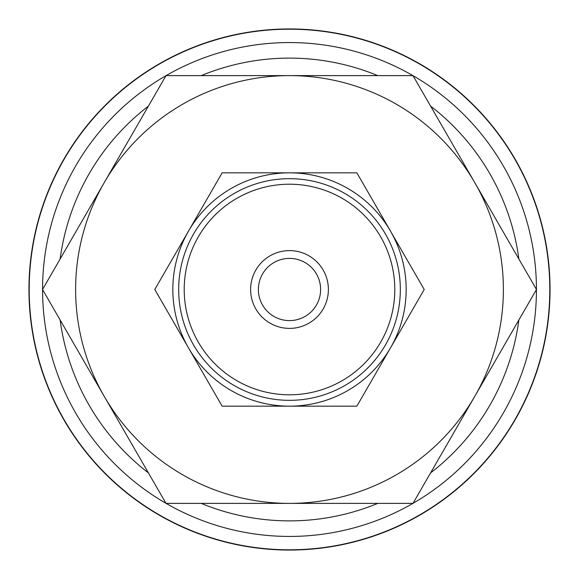 <?xml version="1.0" encoding="UTF-8"?>
<svg xmlns="http://www.w3.org/2000/svg" width="579" height="579" viewBox="0 0 579 579"><rect width="100%" height="100%" fill="white"/><g stroke="black" fill="none" stroke-linecap="round" stroke-linejoin="round"><path stroke-width="0.87" d="M289.5 28.95A260.55 260.55 0 0 0 28.95 289.5A260.55 260.55 0 0 0 289.5 550.05A260.55 260.55 0 0 0 550.05 289.5A260.55 260.55 0 0 0 289.5 28.95M289.5 536.436A246.936 246.936 0 0 1 166.079 503.383A246.936 246.936 0 0 0 412.921 503.383M413.022 503.325A246.936 246.936 0 0 0 536.436 289.558M536.436 289.442A246.936 246.936 0 0 0 413.022 75.675M412.921 75.617A246.936 246.936 0 0 0 166.079 75.617A246.936 246.936 0 0 1 289.5 42.564M549.797 289.5A260.297 260.297 0 0 0 289.5 29.203A260.297 260.297 0 0 0 29.203 289.5A260.297 260.297 0 0 0 289.5 549.797A260.297 260.297 0 0 0 549.797 289.5M536.472 289.5L412.986 75.617L289.5 75.617A213.883 213.883 0 0 0 104.271 396.441A213.883 213.883 0 0 0 289.5 503.383L412.986 503.383L474.729 396.441A213.883 213.883 0 0 0 289.5 75.617L166.014 75.617L42.528 289.5L166.014 503.383L289.5 503.383A213.883 213.883 0 0 0 474.729 396.441L536.472 289.5M424.212 289.5L356.859 172.839L289.5 172.839A116.661 116.661 0 0 0 188.464 347.834A116.661 116.661 0 0 0 289.5 406.161L356.859 406.161L390.536 347.834A116.661 116.661 0 0 0 289.5 172.839L222.141 172.839L154.788 289.5L222.141 406.161L289.5 406.161A116.661 116.661 0 0 0 390.536 347.834L424.212 289.5M328.387 289.5A38.887 38.887 0 0 0 289.5 250.613A38.887 38.887 0 0 0 250.613 289.5A38.887 38.887 0 0 0 289.5 328.387A38.887 38.887 0 0 0 328.387 289.5M394.791 289.5A105.291 105.291 0 0 0 289.5 184.209A105.291 105.291 0 0 0 184.209 289.5A105.291 105.291 0 0 0 289.5 394.791A105.291 105.291 0 0 0 394.791 289.5M400.328 289.5A110.828 110.828 0 0 0 289.5 178.672A110.828 110.828 0 0 0 178.672 289.5A110.828 110.828 0 0 0 289.5 400.328A110.828 110.828 0 0 0 400.328 289.5M258.386 289.5A31.114 31.114 0 0 1 289.5 258.386A31.114 31.114 0 0 1 320.614 289.5A31.114 31.114 0 0 1 289.5 320.614A31.114 31.114 0 0 1 258.386 289.5M165.978 75.675A246.936 246.936 0 0 0 42.564 289.442A246.936 246.936 0 0 1 165.978 75.675M42.564 289.558A246.936 246.936 0 0 0 165.978 503.325A246.936 246.936 0 0 1 42.564 289.558M518.864 259.001A231.383 231.383 0 0 0 430.595 106.109M377.776 75.617A231.383 231.383 0 0 0 201.224 75.617M201.224 503.383A231.383 231.383 0 0 0 377.776 503.383M430.595 472.891A231.383 231.383 0 0 0 518.864 319.999M148.405 106.109A231.383 231.383 0 0 0 60.136 259.001M60.136 319.999A231.383 231.383 0 0 0 148.405 472.891"/></g></svg>
